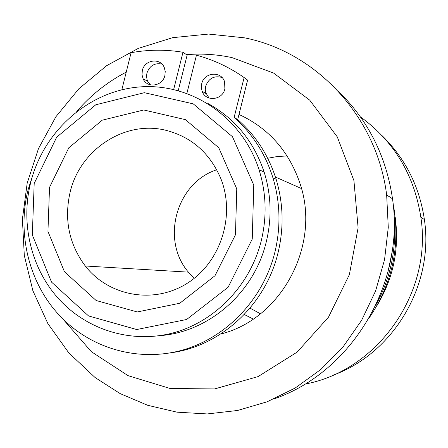 <?xml version="1.0" encoding="UTF-8"?>
<svg xmlns="http://www.w3.org/2000/svg" width="448" height="448" viewBox="0 0 448 448"><rect width="100%" height="100%" fill="white"/><g stroke="black" fill="none" stroke-linecap="round" stroke-linejoin="round"><path stroke-width="0.67" d="M274.406 398.787C351.814 371.986 405.216 283.265 392.51 198.778C386.21 156.066 368.127 120.215 338.262 91.23M244.563 37.845L208.533 34.059L172.654 37.671L138.275 48.395L106.652 65.671L78.876 88.766L55.899 116.76L38.478 148.607L27.182 183.165L22.4 219.201L24.304 255.466L32.866 290.679L47.858 323.562L68.818 352.895L95.082 377.53L120.187 393.618L147.711 405.3L176.966 412.166L207.183 413.941L237.541 410.48L267.176 401.778L295.221 388.002L320.83 369.471L343.213 346.668L361.665 320.236L375.598 290.948L384.563 259.666L388.282 227.349L386.658 194.97C376.936 116.614 316.238 51.957 244.563 37.845M62.513 318.567L91.33 351.674L128.027 375.648L170.128 388.494L214.614 388.931L258.11 376.583L297.142 352.1L328.457 317.212L349.378 274.63L358.109 227.808L353.926 180.611L337.288 136.898L309.725 100.145L273.638 73.102L232.03 57.613C216.944 54.382 201.757 53.396 186.48 54.645M126.246 72.094C107.302 82.012 90.804 95.122 76.748 111.423M220.657 334.046C281.114 319.172 320.807 245.734 300.339 184.509C289.453 151.726 269.007 128.374 238.991 114.458M287.123 155.954L277.334 156.526L267.686 158.262M244.272 314.496L253.26 319.054M332.545 375.379C393.26 353.741 434.325 285.074 424.379 219.531C419.479 186.57 405.446 158.676 382.278 135.845M304.914 384.11C377.485 370.826 432.695 292.953 420.851 217.235C414.182 174.815 394.033 141.35 360.41 116.838M376.639 306.146C393.394 278.6 399.571 248.853 395.17 216.916M369.404 317.587C392.106 283.886 400.21 246.96 393.714 206.819L393.394 206.629M376.292 304.276C390.74 277.446 396.676 248.853 394.106 218.49M387.89 272.294L392.006 252.448M170.974 352.778C220.59 346.192 265.35 305.284 277.906 253.294C284.01 228.284 283.422 203.622 276.147 179.306C268.632 155.434 255.819 135.52 237.714 119.554L247.604 80.119L244.121 77.56L234.108 117.466C252.42 133.61 265.373 153.765 272.972 177.923C280.33 202.53 280.918 227.494 274.742 252.812C262.982 299.365 226.559 337.445 182.997 349.961C139.362 362.376 91.963 348.986 61.13 317.156C29.355 284.642 16.705 234.45 28.162 189.476L34.048 171.248M178.254 90.586L187.141 55.093L182.98 52.265L173.678 89.443M150.293 84.823L147.661 81.245L147.039 79.598L146.552 76.07L146.933 73.086C149.626 65.705 154.622 62.698 161.913 64.07M209.059 98.05L205.738 92.618L205.29 89.443L205.671 86.223C208.706 78.305 214.138 75.387 221.967 77.47M186.9 93.33L196.448 55.194C213.506 59.758 229.398 67.217 244.121 77.56M121.834 89.751L131.085 52.707C148.322 49.538 165.626 49.386 182.98 52.265M142.335 70.498L141.999 74.726L143.069 78.747C147.067 88.564 162.68 86.318 164.881 75.533L165.234 71.506L164.31 67.648C160.53 57.439 144.536 59.567 142.335 70.498M201.712 83.759L201.342 87.562L202.115 91.246C205.587 102.004 222.55 100.335 224.874 88.928L224.616 81.861C221.43 70.683 204.03 72.19 201.712 83.759M237.714 119.554L234.108 117.466M216.731 169.753C176.254 182.89 160.552 239.842 188.401 272.138L194.18 278.37M34.194 183.456L32.318 234.937L51.526 282.1L88.553 315.941L136.69 329.526L186.626 319.497L228.116 287.235L252.252 239.081L253.77 185.102L232.478 136.713L193.206 103.841L144.351 92.691L95.771 104.787L56.683 137.189L34.194 183.456M49.526 187.365L68.802 147.795L102.278 120.17L143.791 109.978L185.41 119.638L218.758 147.739L236.774 188.927L235.458 234.797L214.984 275.744L179.76 303.262L137.256 311.954L96.158 300.518L64.445 271.712L47.947 231.42L49.526 187.365M30.722 182.459C20.35 223.244 31.058 268.604 58.817 298.956C87.147 330.176 131.975 343.98 173.555 332.786C215.068 321.502 249.99 285.449 261.145 241.231C267.042 217.006 266.347 193.183 259.05 169.764C242.374 117.275 191.274 82.858 140.022 86.912C88.698 90.787 43.439 131.124 30.722 182.459M207.917 103.482C234.998 118.451 253.73 141.288 264.118 172.004C271.292 195.003 271.981 218.394 266.19 242.178C253.971 293.098 208.466 332.304 159.706 335.653M249.995 308.112L260.456 313.802M70.084 192.366C63.969 219.593 69.031 244.138 85.277 265.994C108.853 296.318 153.826 304.556 187.208 283.31C220.752 262.371 235.788 215.37 220.685 178.226C209.748 152.958 191.559 137.004 166.124 130.351C124.902 119.834 79.867 149.604 70.084 192.366M386.658 194.97L392.51 198.778M420.851 217.235L424.379 219.531M276.147 179.306L272.972 177.923M147.661 81.245L143.069 78.747M206.069 93.626L202.115 91.246M259.05 169.764L264.118 172.004M275.419 177.016L301.51 188.569M188.401 272.138L85.277 265.994"/></g></svg>
